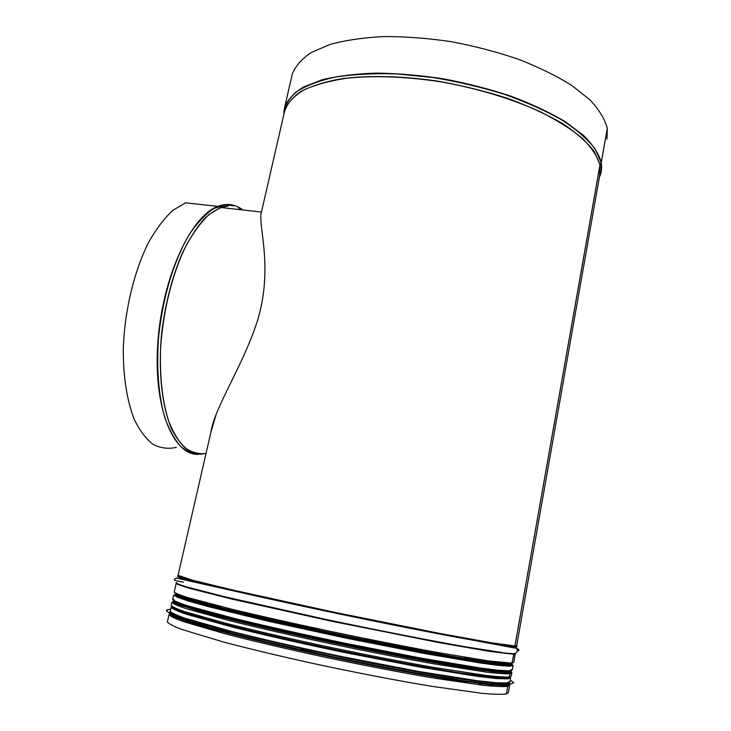 <?xml version="1.0" encoding="UTF-8"?>
<svg xmlns="http://www.w3.org/2000/svg" width="731" height="731" viewBox="0 0 731 731"><rect width="100%" height="100%" fill="white"/><g stroke="black" fill="none" stroke-linecap="round" stroke-linejoin="round"><path stroke-width="1.1" d="M507.086 685.057L507.807 686.4L506.419 693.984C501.959 694.596 493.864 694.368 482.14 693.335L431.308 686.263C398.468 680.78 362.539 673.936 323.531 665.713C285.611 657.534 250.45 649.174 222.489 641.736L181.27 629.254C173.073 626.074 168.441 623.625 167.372 621.898L167.481 621.423M509.114 670.83L509.004 672.173L510.037 673.79L509.48 676.943L508.538 677.865M510.786 664.086L510.064 665.457M607.278 128.437L601.311 162.465L599.987 165.069L514.953 645.966L516.991 648.443C517.786 651.312 516.79 653.075 514.003 653.742L511.919 663.163L510.896 664.086M291.696 76.618L292.327 73.913C295.516 65.927 301.94 58.727 311.598 52.303L330.458 44.317C345.891 40.159 363.8 37.573 384.177 36.55C405.614 36.532 428.01 38.24 451.338 41.694C474.675 46.108 497.043 51.965 518.453 59.257C538.765 67.197 556.519 75.914 571.715 85.39L590.008 99.909C599.155 109.714 604.912 119.19 607.297 128.327L601.284 162.346L599.968 164.95L514.916 645.966L516.936 648.424C517.749 651.303 516.753 653.075 513.957 653.742L511.874 663.163L510.183 664.552L509.964 665.777M503.869 645.756L514.368 646.332M509.068 670.83L508.959 672.182L509.991 673.799L509.434 676.952L508.31 677.875L499.593 677.865L460.996 673.087C425.396 667.54 374.299 657.937 323.12 647.072C285.053 638.876 250.112 630.716 222.772 623.689L183.344 612.295C175.915 609.563 172.096 607.571 171.886 606.319M170.222 613.656C171.374 615.228 176.052 617.512 184.267 620.518L201.555 625.937L254.945 639.936L325.761 655.972C376.264 666.654 426.127 675.855 460.813 681.009L498.478 685.267L507.04 685.066L507.762 686.409L506.419 694.002M606.977 139.073L607.315 128.446M211.222 430.851L211.679 428.704M261.168 213.132L261.332 212.566M509.635 685.568L508.41 692.522L506.464 693.993M183.289 620.354L183.91 620.391M493.535 684.947L494.028 685.13M210.729 433.008C214.302 407.487 242.793 366.587 257.604 320.352C273.175 268.414 258.747 227.633 261.058 213.662L261.652 211.195M216.084 414.742L211.122 431.29M233.929 205.393C228.84 203.885 223.476 204.214 217.838 206.389L185.573 202.816L172.918 210.3C164.448 218.085 156.425 228.639 148.841 241.943C134.312 270.525 124.69 310.054 123.311 347.929C123.027 375.953 126.947 400.853 134.285 419.448C139.722 430.605 146.008 438.929 153.163 444.421C160.619 448.222 168.349 449.2 176.335 447.335M170.241 611.308L170.095 611.783C170.551 614.744 190.608 621.405 230.256 631.758M300.523 648.434L374.601 663.885M446.056 676.769C489.167 683.522 510.43 685.312 509.845 682.142L509.827 682.078M170.652 609.362C167.673 609.499 166.229 609.983 166.312 610.796L170.405 613.738L182.321 618.271L202.158 624.301L263.059 639.872L341.98 657.306C383.272 665.777 422.39 673.023 453.604 678.039L499.337 683.924L510.466 684.17L513.756 682.754L510.201 680.113M170.661 609.316C167.691 609.444 166.239 609.928 166.321 610.741L170.414 613.684L182.339 618.216L202.167 624.247L263.069 639.808L341.989 657.242C383.282 665.713 422.399 672.959 453.613 677.975L499.346 683.869L510.476 684.106L513.765 682.69L510.211 680.058M170.314 610.824L170.222 611.226C171.465 612.852 176.701 615.283 185.921 618.527L232.029 631.557C263.096 639.406 301.629 648.214 341.989 656.648L418.671 671.469L477.115 680.698L495.81 682.699L506.72 682.955L509.946 681.575L510.567 678.066M172.224 606.968L175.879 609.526C181.608 611.911 190.955 614.999 203.931 618.773L257.997 632.617L329.462 648.616C380.303 659.307 430.102 668.563 464.194 673.754L500.616 678.057L508.392 677.875M169.738 615.018L170.259 613.802L172.653 616.37M508.831 684.371L509.169 684.974M508.794 684.262L507.579 685.44M500.187 685.331L489.149 684.682M189.722 622.447C180.795 619.522 175.175 617.238 172.872 615.621M261.616 618.051L320.288 629.227M363.901 638.3L422.39 651.522M244.41 614.013L279.242 620.244M405.248 646.469L439.888 654.702M178.437 604.939L179.954 604.985M240.207 613.007L272.224 618.654L240.143 612.989M412.348 647.821L444.183 655.46M176.683 604.318L177.551 604.318M233.326 611.335L261.223 616.142M423.505 649.914L451.219 656.685M172.498 602.7L173.841 601.576M205.384 604.208L221.21 606.566M464.322 657.16L479.929 661.345M510.393 671.688L511.17 672.986M175.376 603.833L173.083 601.64M173.092 601.631L173.686 601.302L173.092 601.64L175.422 603.852M216.257 605.314L201.802 603.23L216.266 605.323M469.393 657.991L483.639 661.884L469.403 657.991M510.622 671.497L509.836 672.885L510.613 671.497M195.479 601.458L207.522 603.057M478.403 659.426L490.218 662.798M514.98 647.118L507.597 646.405M188.598 580.341C178.803 577.581 175.486 576.174 178.629 576.11M516.004 646.222L515.995 647.109M284.359 112.254L284.935 109.76L284.359 112.263M601.284 162.346C598.79 153.748 592.887 144.784 583.594 135.454L565.063 121.565C549.703 112.464 531.775 104.04 511.298 96.291C489.724 89.155 467.2 83.343 443.726 78.875C420.27 75.311 397.783 73.383 376.273 73.109C355.86 73.785 337.941 75.969 322.517 79.661L303.73 86.898C294.154 92.791 287.822 99.462 284.743 106.909L283.875 112.007M600.379 174.8L601.092 172.425L601.311 162.465M601.184 162.638L595.198 148.941C587.751 139.329 576.686 129.698 561.984 120.048C545.335 110.609 526.018 101.984 504.034 94.18C480.98 87.09 457.167 81.516 432.606 77.477L396.851 73.922C373.998 73.237 353.457 74.288 335.237 77.075C318.798 80.757 305.741 85.746 296.092 92.024C288.507 98.859 284.423 106.361 283.838 114.539M599.402 177.194C601.522 172.744 602.125 167.929 601.202 162.757M600.023 164.804L594.276 151.582C587.185 142.317 576.658 133.005 562.696 123.658C546.879 114.493 528.476 106.05 507.488 98.329C485.411 91.256 462.476 85.573 438.664 81.287C403.064 76.015 369.42 75.192 342.053 78.665C325.094 81.698 311.269 86.03 300.56 91.649C291.797 97.863 286.388 104.807 284.313 112.483M599.767 175.166L600.041 164.914M599.968 164.95C597.455 156.434 591.571 147.552 582.296 138.314C571.075 129.031 556.812 120.058 539.496 111.377C510.951 98.594 478.805 88.862 443.041 82.192C408.035 76.618 374.555 75.311 346.823 78.199C329.535 80.83 315.198 84.75 303.804 89.977C294.273 95.798 287.987 102.395 284.935 109.76L261.022 213.936M514.953 645.966L516.698 645.61L599.795 174.965L599.987 165.069M514.916 645.966L491.269 642.75L441.204 633.704L334.478 612.286L233.838 590.273L192.417 580.176L178.072 575.288M515.227 646.606C506.793 646.305 476.502 641.142 424.364 631.109C378.95 622.309 321.64 610.44 275.441 600.27C205.831 584.763 173.375 576.54 178.081 575.589M516.643 645.93C517.457 646.414 517 646.643 515.264 646.606M513.957 653.742L505.194 653.039L465.793 646.871C429.353 640.447 376.968 630.177 324.92 619.203L223.988 596.597L185.711 586.637C178.876 584.471 175.732 583.082 176.272 582.452M513.454 654.199L489.706 651.422L439.505 642.713L332.605 621.441L231.891 599.091L190.508 588.592C182.202 586.143 177.432 584.425 176.198 583.429L176.272 583.183M515.273 653.651L513.5 654.199M511.874 663.163L488.006 660.851L437.668 652.518C405.075 646.56 369.374 639.524 330.558 631.401C292.811 623.388 257.732 615.475 229.781 608.685L188.424 597.739C180.146 595.135 175.413 593.252 174.216 592.092L174.28 591.808M515.227 653.907L513.729 662.405L511.919 663.163M510.75 664.086L502.005 663.684L462.961 658.119C426.913 652.079 375.167 642.11 323.669 631.2C285.401 623.004 250.495 615.027 223.467 608.329L185.08 597.821C178.108 595.427 174.791 593.8 175.12 592.923L175.138 592.932C174.81 593.81 178.145 595.445 185.126 597.83L223.549 608.356C250.578 615.045 285.483 623.022 323.732 631.218C375.222 642.12 426.941 652.089 462.97 658.119L485.987 661.701L510.741 664.086M510.183 664.552L486.407 662.332L436.416 654.117C404.079 648.233 368.671 641.27 330.184 633.21C292.765 625.261 257.997 617.393 230.283 610.623L189.292 599.694C181.078 597.072 176.39 595.18 175.202 593.992L174.937 595.162M512.065 663.757L510.229 664.543M508.895 671.789C504.536 671.963 496.577 671.35 485.037 669.952L434.927 662.03C402.525 656.255 367.063 649.329 328.539 641.251C291.075 633.265 256.289 625.288 228.575 618.38L187.611 607.086C179.424 604.336 174.755 602.307 173.594 600.992L176.993 603.715C182.531 606.045 191.677 609.024 204.433 612.66L257.705 626.129L328.402 641.9C378.832 652.527 428.594 661.911 463.162 667.403L500.589 672.2L508.959 672.182M510.832 670.921L508.94 671.789M173.603 600.781C172.644 601.695 175.367 603.377 181.8 605.825L219.008 616.608C245.689 623.461 280.594 631.611 319.164 639.945C371.147 651.038 423.788 661.08 460.53 667.01L500.342 672.282L509.269 672.465C504.692 672.639 496.258 671.981 483.968 670.464L460.466 667.001C423.678 661.062 370.973 651.001 318.972 639.899C280.384 631.557 245.479 623.406 218.834 616.562L181.708 605.798C175.321 603.349 172.635 601.677 173.649 600.772M509.004 672.173L510.823 671.031C511.618 671.743 511.106 672.228 509.306 672.447M510.832 670.985C511.636 671.743 511.133 672.228 509.315 672.456M509.991 673.799C505.605 674.009 497.61 673.425 485.987 672.054L435.475 664.141C402.799 658.357 367.017 651.385 328.137 643.225C290.335 635.157 255.22 627.088 227.268 620.08L185.957 608.603C177.715 605.798 173.009 603.724 171.858 602.371L173.302 601.467M510.841 671.743L511.901 672.785L510.037 673.79M509.434 676.952C505.039 677.226 497.025 676.696 485.384 675.371L434.826 667.595C402.123 661.857 366.322 654.903 327.424 646.734C289.595 638.656 254.479 630.533 226.519 623.461L185.226 611.829C176.984 608.969 172.297 606.831 171.155 605.414L171.237 605.049M511.828 673.169L511.353 675.873L509.48 676.943M501.201 677.957C481.747 677.436 414.157 666.297 338.672 650.553C263.187 634.819 197.489 618.188 179.652 610.961M171.017 612.258L170.899 612.77M507.762 686.409C503.33 686.857 495.271 686.491 483.593 685.331L432.88 677.948C400.095 672.346 364.221 665.457 325.268 657.26C287.393 649.119 252.241 640.868 224.28 633.585L183.033 621.487C174.819 618.453 170.159 616.142 169.053 614.552L170.031 613.565M509.132 684.243L509.726 685.102L507.68 685.596M509.735 685.221L507.807 686.4M200.669 454.052L189.914 451.265C183.088 446.751 177.021 439.386 171.712 429.17C161.926 406.555 157.96 370.919 161.706 332.568C165.38 303.155 172.251 276.693 182.311 253.173C189.274 238.964 196.73 227.387 204.671 218.432C212.694 211.177 220.561 206.891 228.282 205.566L220.433 207.476L208.71 214.832C200.824 222.425 193.304 232.668 186.14 245.57C172.361 273.293 162.766 311.698 160.573 349.062C159.705 377.287 162.383 401.255 168.605 420.965C173.21 432.597 178.684 441.551 185.016 447.82C191.686 452.462 198.686 454.353 206.032 453.494M227.341 205.658L228.136 206.032L221.091 207.549M241.769 209.843L238.379 207.723M233.829 205.877L227.03 204.972M242.619 209.934L238.288 207.147M242.82 209.961C237.758 206.041 232.23 204.26 226.226 204.589L217.838 206.389C191.065 215.819 162.373 277.04 157.859 342.209C153.099 407.405 173.156 455.367 198.275 454.399M228.282 205.566L226.226 204.589L214.092 208.381C205.731 213.854 197.571 222.416 189.594 234.057C174.069 259.66 162.264 298.687 158.481 338.462C156.388 368.095 158.6 395.489 164.539 416.816C169.117 429.81 174.691 439.87 181.27 447.016C188.242 452.361 195.606 454.664 203.364 453.924M511.024 669.614L511.426 670.574M173.969 599.374L174.015 601.101L181.946 604.473L198.046 609.471L253.282 623.598L330.101 640.749C371.485 649.42 411.855 657.224 444.859 662.953L494.284 670.345L507.049 671.296L511.654 670.51M511.828 665.055L510.741 665.786M176.089 596.313L174.91 595.281L174.8 595.756L174.919 595.235M513.043 665.667L512.312 669.806L509.151 670.83L498.304 670.226L479.682 667.906L421.348 658.174L344.721 643.179C304.37 634.755 265.819 626.092 234.706 618.499L188.488 606.072C179.214 603.057 173.932 600.855 172.635 599.466L172.708 599.137M172.68 599.265L173.649 595.034L177.77 597.419L189.557 601.375L209.057 606.812L268.688 621.323L345.754 638.081L422.308 653.13L480.559 663.044L499.154 665.484L509.964 666.215L513.098 665.329L511.956 664.351M176.911 593.81L174.928 595.153L182.065 598.26L222.928 609.691L255.512 617.567L336.196 635.385L418.964 651.814L481.51 662.496L500.598 664.945L510.686 665.42L512.002 664.077M512.02 664.004L511.17 665.429L501.786 665.082L456.948 658.604C425.177 653.158 384.543 645.391 341.715 636.546L260.93 618.837L201.692 604.153L184.212 599.009L175.477 595.591L175.193 593.938M169.93 612.477L170.268 613.611C171.611 615.283 176.774 617.713 185.765 620.921L230.393 633.704C260.428 641.37 297.727 649.969 337.11 658.265C376.538 666.407 414.34 673.479 445.161 678.505L491.597 684.7C501.219 685.358 506.985 685.194 508.886 684.198M170.387 613.738L176.372 616.937L208.573 627.262L265.28 641.699L337.229 657.662C387.576 668.107 435.621 676.76 467.922 681.347L488.262 683.85C498.633 684.764 505.45 684.901 508.73 684.262M508.895 684.198L509.845 682.142M171.803 606.556L171.118 607.333C172.379 608.877 177.624 611.235 186.862 614.405L232.979 627.225C264.037 634.983 302.561 643.737 342.894 652.171L419.521 667.037L477.891 676.431L496.559 678.542L507.433 678.907L510.594 677.911M171.986 606.392L173.987 608.722L183.746 612.651L226.756 624.941C256.709 632.553 294.821 641.325 335.483 649.923C376.255 658.384 415.482 665.813 447.217 671.113L494.32 677.655L506.208 678.24L510.201 677.144M169.546 614.917L170.012 615.164M190.645 622.62L200.486 625.709M478.942 683.531L488.335 684.49M244.529 614.04L279.269 620.244M439.751 654.674L405.202 646.46M178.072 604.811L178.62 604.829M444.265 655.479L412.385 647.83M174.864 602.527L176.6 603.806M176.646 603.833L180.721 605.725M504.198 672.785L507.926 672.557M515.099 646.469L515.702 646.268M179.122 576.412C181.16 577.828 185.665 579.464 192.655 581.3M292.327 73.913L284.743 106.909L283.838 114.493M599.968 175.915L601.092 172.425M212.191 426.639L178.026 575.471C179.543 578.075 212.008 586.335 275.441 600.27L176.747 578.148C171.41 579.72 175.056 580.834 183.572 582.178M516.716 645.738L514.999 646.323M514.962 646.323C506.711 646.268 476.511 641.197 424.364 631.109L516.936 648.424M516.991 648.443C519.622 649.886 519.714 650.727 517.246 650.965M174.225 592.046L176.235 583.155M509.918 673.023L511.874 672.895M171.182 605.305L171.858 602.371L204.232 612.733C230.256 619.824 270.342 629.4 315.673 639.214C361.315 649 408.282 658.165 444.612 664.415L492.84 671.679L509.872 673.023M167.372 621.898L169.053 614.552L174.051 616.955L200.842 625.809C226.939 633.329 267.509 643.317 313.444 653.34C359.689 663.328 407.222 672.447 443.708 678.395L490.848 684.846L507.625 685.596M261.058 213.662L260.994 214.174M220.433 207.476L261.369 212.017M173.649 595.034L180.265 597.848L214.494 607.598L275.148 622.127L351.236 638.538L425.579 653.075L481.674 662.588L510.019 665.777L513.061 665.53M170.095 611.783L169.903 612.624M170.396 612.35L170.953 612.203M170.222 611.226L171.118 607.333L177.158 610.412L210.692 620.747L271.055 635.751L347.298 652.399L422.125 666.836L478.75 675.919C492.21 677.591 501.777 678.432 507.46 678.441L510.64 677.646M508.621 683.211L508.721 682.644"/></g></svg>
